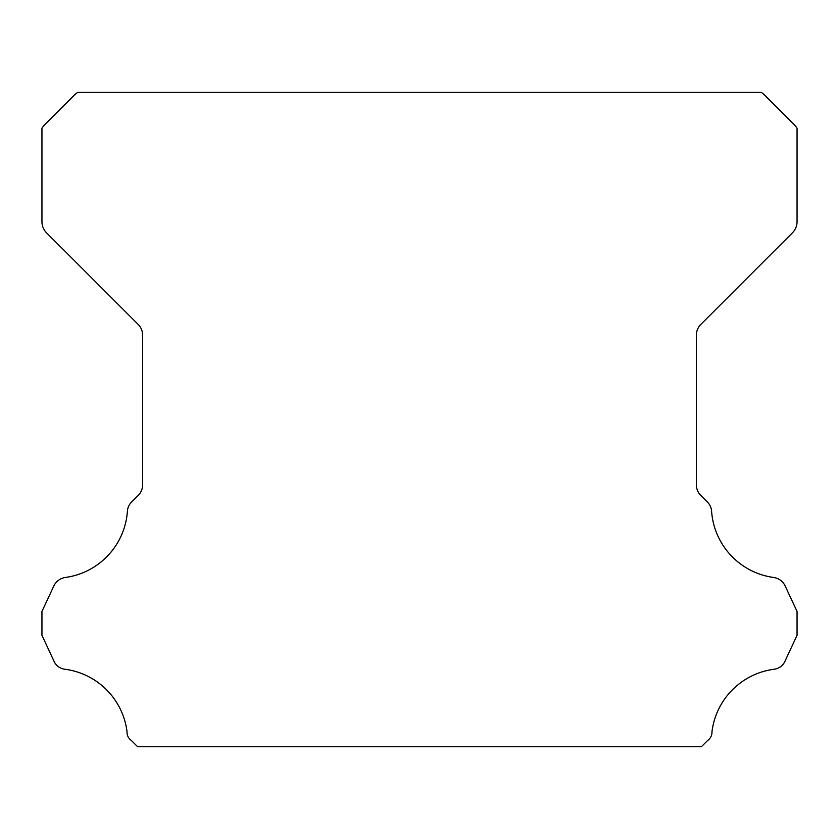 <?xml version="1.0" encoding="UTF-8"?>
<svg xmlns="http://www.w3.org/2000/svg" width="839" height="839" viewBox="0 0 839 839"><rect width="100%" height="100%" fill="white"/><g stroke="black" fill="none" stroke-linecap="round" stroke-linejoin="round"><path stroke-width="1.26" d="M127.004 732.206A10.016 10.016 0 0 1 127.025 731.65A72.018 72.018 0 0 0 65.421 669.312A13.728 13.728 0 0 1 53.759 660.65L41.95 635.312L41.95 611.463L53.801 586.042A15.102 15.102 0 0 1 65.421 577.463A72.018 72.018 0 0 0 127.392 511.433A14.053 14.053 0 0 1 131.838 501.816L138.204 495.44A15.102 15.102 0 0 0 142.63 484.764L142.63 335.139A15.102 15.102 0 0 0 138.204 324.462L46.407 232.665A15.752 15.752 0 0 1 41.95 222.031L41.95 128.241A25.516 25.516 0 0 1 46.69 122.798L72.406 97.072A28.474 28.474 0 0 1 77.901 92.29L761.099 92.29A28.474 28.474 0 0 1 766.594 97.072L792.31 122.798A25.516 25.516 0 0 1 797.05 128.241L797.05 222.031A15.752 15.752 0 0 1 792.593 232.665L700.796 324.462A15.102 15.102 0 0 0 696.37 335.139L696.37 484.764A15.102 15.102 0 0 0 700.796 495.44L707.162 501.816A14.053 14.053 0 0 1 711.608 511.433A72.018 72.018 0 0 0 773.579 577.463A15.102 15.102 0 0 1 785.199 586.042L797.05 611.463L797.05 635.312L785.241 660.65A13.728 13.728 0 0 1 773.579 669.312A72.018 72.018 0 0 0 711.975 731.65A10.016 10.016 0 0 1 707.676 740.438L701.404 746.71L137.596 746.71L131.324 740.438A10.016 10.016 0 0 1 127.004 732.206"/></g></svg>
